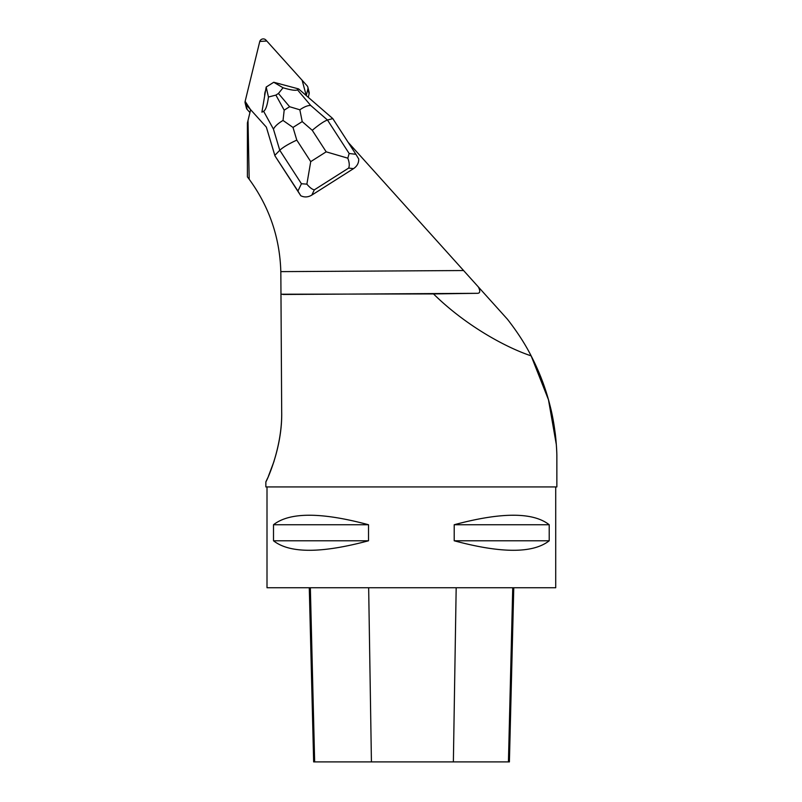 <?xml version="1.0" encoding="UTF-8"?>
<svg xmlns="http://www.w3.org/2000/svg" width="802" height="802" viewBox="0 0 802 802"><rect width="100%" height="100%" fill="white"/><g stroke="black" fill="none" stroke-linecap="round" stroke-linejoin="round"><path stroke-width="1.2" d="M348.148 142.325L507.445 319.246C517.23 331.807 525.13 344.008 531.145 355.857L548.468 399.737L556.317 444.579M349.141 153.483L347.827 158.184L326.183 151.829L312.259 130.305C319.166 124.531 324.249 121.102 327.487 120.029L349.141 153.483L355.898 154.305L358.735 158.996C358.835 162.996 357.101 166.215 353.512 168.651L311.818 195.097C308.078 197.292 304.399 197.513 300.77 195.748L297.933 191.056L301.432 183.738L279.778 150.275C282.895 147.327 288.57 143.929 296.8 140.109L310.725 161.633L306.875 184.149C309.722 187.548 312.209 189.442 314.334 189.843L311.818 195.097M531.145 355.857C539.616 372.288 545.931 388.97 550.092 405.872C554.312 421.832 556.618 442.022 556.859 455.265C556.829 451.907 556.167 439.817 555.074 432.248L550.212 406.363C546.032 389.241 539.676 372.399 531.145 355.857C505.571 347.376 465.421 325.381 433.491 293.923L280.971 294.224L280.82 271.627C279.828 237.572 269.282 206.776 249.191 179.257L248.008 120.48L250.645 109.684A5.454 5.373 -14.1 0 0 250.856 109.924L266.354 127.137L274.956 155.859L300.77 195.748M278.575 83.548A11.819 11.639 165.9 0 1 280.7 84.12M264.68 95.809A11.819 11.639 165.9 0 1 265.562 90.656M556.859 455.285L556.859 486.934L265.853 486.934L265.853 481.882L267.738 477.842M248.008 120.48L247.407 122.937L247.407 176.901L249.191 179.257M281.682 411.456C282.665 448.739 265.602 482.984 265.853 481.882C265.632 483.055 282.494 448.909 281.682 411.456L280.85 273.973M274.063 461.25L268.299 476.548M556.478 446.784L556.698 450.884M556.758 452.168L556.809 453.561M433.491 293.923L477.551 293.311C480.147 293.191 480.428 291.076 478.383 286.976M555.716 486.934L555.716 587.756L267.006 587.756L267.006 486.934M549.21 524.739L549.21 540.779C533.069 553.46 501.4 553.46 454.203 540.779L454.203 524.739C501.4 512.067 533.069 512.067 549.21 524.739L454.203 524.739M368.519 524.739L368.519 540.779C321.321 553.46 289.652 553.46 273.502 540.779L273.502 524.739C289.652 512.067 321.321 512.067 368.519 524.739L273.502 524.739M309.281 587.756L313.652 761.9L509.4 761.9L513.771 587.756M368.519 540.779L273.502 540.779M549.21 540.779L454.203 540.779M355.898 154.305L332.8 118.596L298.585 88.912L297.462 89.804L310.695 105.453L327.487 120.029L332.8 118.596M297.933 191.056L274.956 155.859M353.512 168.651L348.659 168.069C349.672 165.693 349.391 162.395 347.827 158.184M306.875 184.149L301.432 183.738M283.026 120.45L284.189 110.155L289.612 106.716L299.838 109.794L302.214 121.593L293.001 127.438L283.026 120.45C278.204 123.307 275.006 126.185 273.432 129.082L279.778 150.275L274.825 155.357L266.344 127.127M298.585 88.912L273.763 82.265L283.046 87.769C291.126 90.165 295.938 90.837 297.462 89.804M263.617 111.267C265.743 109.984 267.357 105.232 268.459 97.022L266.174 87.077L261.893 112.17L263.617 111.267L273.432 129.082M266.194 87.047L273.733 82.275M283.046 87.769L278.434 93.483L275.898 95.097L268.459 97.022M299.838 109.794C304.269 106.776 307.888 105.333 310.695 105.453M307.868 87.258A3.639 3.579 -14.1 0 0 307.066 85.754L265.963 40.1A3.639 3.579 -14.1 0 0 259.708 41.674L245.141 101.353L259.768 41.453L266.775 41.002L302.133 80.27L306.264 95.578L307.878 88.962A3.639 3.579 -14.1 0 0 307.868 87.258L309.101 92.15A3.639 3.579 165.9 0 1 309.111 93.854L308.269 97.313M249.953 112.541L247.176 109.463A3.639 3.579 165.9 0 1 246.374 107.959L245.141 103.057A3.639 3.579 -14.1 0 0 245.943 104.561L250.625 109.764L245.141 101.343A3.639 3.579 -14.1 0 0 245.141 103.057M463.586 270.535L280.82 271.627M477.551 293.311L282.905 294.474M314.655 761.9L310.354 587.756M371.426 761.9L368.659 587.756M453.371 761.9L456.178 587.756M508.428 761.9L512.739 587.756M348.659 168.069L314.334 189.843M312.259 130.305L302.214 121.593M293.001 127.438L296.8 140.109M310.725 161.633L326.183 151.829M289.612 106.716L278.434 93.483M275.898 95.097L284.189 110.155M309.111 93.854L307.878 88.962M245.943 104.561L247.176 109.463"/></g></svg>
